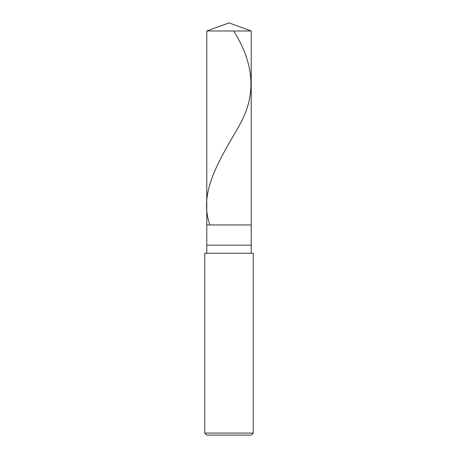 <?xml version="1.0" encoding="UTF-8"?>
<svg xmlns="http://www.w3.org/2000/svg" width="458" height="458" viewBox="0 0 458 458"><rect width="100%" height="100%" fill="white"/><g stroke="black" fill="none" stroke-linecap="round" stroke-linejoin="round"><path stroke-width="0.69" d="M206.776 30.989L229 22.9L251.224 30.989L206.776 30.989L251.224 30.989L251.224 224.958L206.776 224.958L206.776 30.989L206.776 224.958L251.224 224.958L251.224 30.989L229 22.9L206.776 30.989M251.224 224.958L206.776 224.958L251.224 224.958L251.224 245.167L206.776 245.167L206.776 224.958L206.776 245.167L251.224 245.167L251.224 253.245L251.224 224.958M206.776 253.245L206.776 245.167L206.776 253.245M253.245 253.245L204.755 253.245L253.245 253.245L253.245 433.079L204.755 433.079L204.755 253.245L204.755 433.079L253.245 433.079L251.224 435.1L206.776 435.1L204.755 433.079L206.776 435.1L251.224 435.1L253.245 433.079L253.245 253.245M233.637 30.989C254.093 63.181 257.448 95.379 238.12 127.57C219.651 159.899 198.32 192.228 209.775 224.557"/></g></svg>

